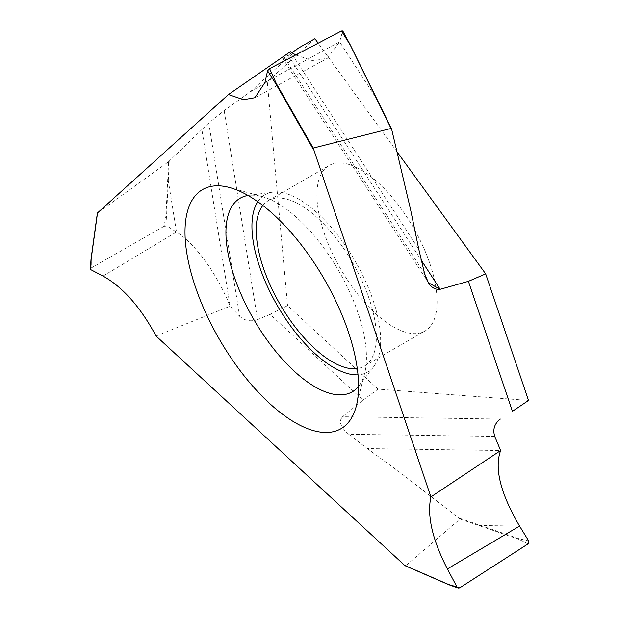 <?xml version="1.0" encoding="UTF-8"?>
<svg xmlns="http://www.w3.org/2000/svg" width="619" height="619" viewBox="0 0 619 619"><rect width="100%" height="100%" fill="white"/><g stroke="black" fill="none" stroke-linecap="round" stroke-linejoin="round"><path stroke-width="0.46" stroke-dasharray="3.1 2.32" d="M494.736 436.418L348.768 434.275C340.496 427.272 338.415 421.431 342.524 416.734L363.02 400.106L270.07 314.351L287.556 305.647L378.047 389.134L528.518 400.447M363.02 400.106L378.047 389.134M314.909 38.718L267.261 81.801L287.556 305.647M397.251 152.112L318.166 43.206M429.911 263.748A95.643 41.86 59.9 0 1 424.905 331.049A95.643 41.86 59.9 0 1 324.077 232.79A95.643 41.86 59.9 0 1 329.084 165.49A95.643 41.86 59.9 0 1 429.911 263.748M262.866 205.454A95.643 41.86 -120.1 0 1 268.375 200.626A95.643 41.86 -120.1 0 1 369.203 298.884A95.643 41.86 59.9 0 1 364.196 366.185A95.643 41.86 59.9 0 1 357.271 368.553M257.79 201.693A102.445 44.839 -120.1 0 1 272.662 192.161A102.445 44.839 -120.1 0 1 372.971 299.983A102.445 44.839 59.9 0 1 373.667 366.688A102.445 44.839 59.9 0 1 357.999 374.828M272.662 192.161L248.567 195.418A111.846 48.947 -120.1 0 1 262.363 196.656A111.846 48.947 -120.1 0 1 358.076 313.137A111.846 48.947 59.9 0 1 364.637 373.373A111.846 48.947 59.9 0 1 358.842 385.962A111.846 48.947 59.9 0 1 358.563 386.318M248.567 195.418A111.846 48.947 -120.1 0 0 248.111 195.48M91.117 259.369L97.5 212.998L168.577 161.714L165.962 215.822L166.557 216L167.06 226.059L164.081 226.291L165.962 215.822M428.41 282.744L282.759 58.581L290.35 51.694L418.823 249.434M424.619 273.699L283.997 57.265C281.56 59.501 282.937 58.844 288.121 55.3L421.485 260.553M291.882 52.692L288.121 55.3M208.773 122.972L201.887 129.572L230.075 306.204L239.63 316.301L208.773 122.972L224.171 110.631L249.921 92.099L298.861 47.849M168.577 161.714L201.887 129.572M169.211 161.188L168.283 180.555L167.687 180.477M164.081 226.291L91.233 267.973L91.202 258.804M156.05 336.001L230.075 306.204C217.695 274.619 195.271 243.569 176.5 232.032L167.06 226.059M91.233 267.973L90.374 269.01M459.693 587.888L448.937 584.646L405.638 565.843L460.056 519.062L518.97 539.35L519.271 538.809L528.626 540.851M239.63 316.301C244.745 320.774 250.71 321.888 257.527 319.644L224.171 110.631M270.07 314.351L257.527 319.644M348.768 434.275L367.268 448.566L500.632 450.531M460.056 519.062L400.369 472.73L367.268 448.566M459.608 518.258L480.708 525.516L480.506 526.088M528.146 543.822L518.97 539.35M519.573 526.088L480.708 525.516L519.271 538.809M500.338 419.055L342.524 416.734M391.672 129.317L391.301 128.559M295.72 54.952L313.028 60.817L327.412 58.271L339.591 41.852L342.748 30.95M342.756 31.461L350.246 44.986M264.963 82.459L339.591 41.852L377.033 99.481M249.921 92.099L267.261 81.801M103.033 276.059L176.5 232.032L168.283 180.555L166.557 216M168.337 179.556L167.734 179.479M479.617 525.136L479.423 525.709M364.196 366.185L424.905 331.049M268.375 200.626L329.084 165.49M373.667 366.688L358.842 385.962M262.363 196.656L230.005 187.642M364.637 373.373L356.343 405.925M254.896 97.725L327.412 58.271"/><path stroke-width="0.93" d="M421.485 260.553L440.155 289.29C433.045 290.102 427.868 284.902 424.619 273.699L418.823 249.434L424.619 273.699L428.41 282.744L440.155 289.29L468.413 281.328L512.424 411.333L528.518 400.447L485.675 273.877L397.251 152.112M318.166 43.206L314.909 38.718L298.861 47.849L291.882 52.692M357.271 368.553A95.643 41.86 59.9 0 1 263.377 267.926A95.643 41.86 -120.1 0 1 262.866 205.454M357.999 374.828A102.445 44.839 59.9 0 1 259.609 266.82A102.445 44.839 -120.1 0 1 257.79 201.693M358.563 386.318A111.846 48.947 59.9 0 1 296.718 373.435A111.846 48.947 59.9 0 1 234.322 276.933A111.846 48.947 -120.1 0 1 248.111 195.48M195.364 286.798A138.153 60.469 59.9 0 1 230.005 187.642A138.153 60.469 59.9 0 1 348.226 331.513A138.153 60.469 59.9 0 1 356.343 405.925A138.153 60.469 59.9 0 1 283.309 414.815A138.153 60.469 59.9 0 1 195.364 286.798M500.632 450.531C494.179 468.258 500.492 493.444 519.573 526.088C500.492 493.444 494.179 468.258 500.632 450.531L494.736 436.418C492.585 429.408 494.449 423.62 500.338 419.055C494.449 423.62 492.585 429.408 494.736 436.418L500.632 450.531L430.894 496.918C426.886 515.844 432.387 539.853 447.398 568.946L456.984 586.974L448.589 584.514L404.71 565.433L156.05 336.001C140.505 307.094 122.833 287.108 103.033 276.059L90.823 269.675L91.117 259.369L97.508 212.928L228.442 94.545L243.553 99.705L254.904 97.725L264.963 82.459L267.578 70.814L275.679 83.58L276.26 83.433L313.222 148.065L391.046 128.458L350.222 44.939L341.433 31.02L269.598 68.632L276.26 83.433M430.894 496.918L313.222 148.065L430.894 496.918C426.886 515.844 432.387 539.853 447.398 568.946L519.573 526.088L528.626 540.851L528.146 543.822L459.693 587.888L528.146 543.822L528.626 540.851L519.573 526.088M91.117 259.369L91.202 258.804M295.72 54.952L290.35 51.694L228.442 94.545M91.024 259.129L90.374 269.01L90.823 269.675M456.984 586.974L459.693 587.888L458.192 588.05L456.984 586.974L447.398 568.946M512.424 411.333L528.518 400.447L485.675 273.877L468.413 281.328L485.675 273.877M391.672 129.317L410.676 210.065L418.823 249.434L410.676 210.065L391.672 129.317L391.046 128.458L391.672 129.317L391.046 128.458L313.214 148.065M391.301 128.559L376.87 99.551M342.756 31.461L341.433 31.02M269.598 68.632L267.578 70.814M440.155 289.29L468.413 281.328M275.679 83.58L313.168 149.102M377.033 99.481L350.222 44.939M91.024 259.106L97.369 213.075M405.244 565.797L448.744 584.707L458.192 588.05M342.748 30.95L350.269 44.924L391.518 128.876"/></g></svg>
